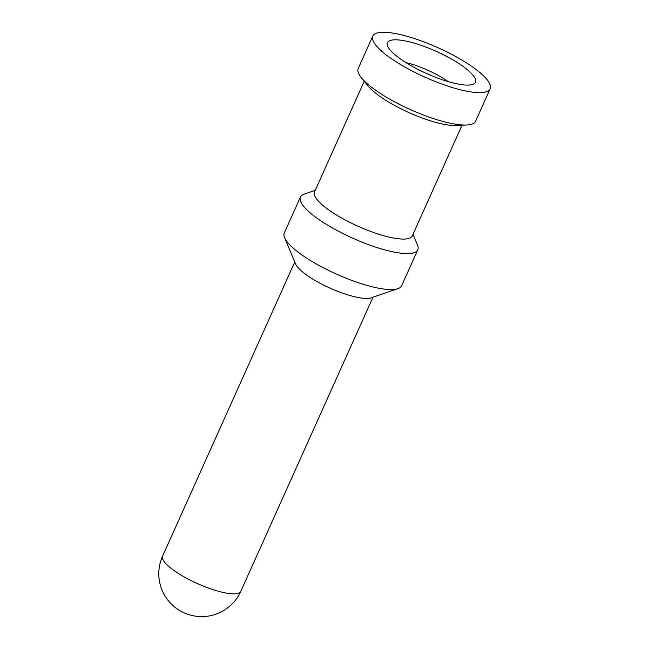 <?xml version="1.0" encoding="UTF-8"?>
<svg xmlns="http://www.w3.org/2000/svg" width="649" height="649" viewBox="0 0 649 649"><rect width="100%" height="100%" fill="white"/><g stroke="black" fill="none" stroke-linecap="round" stroke-linejoin="round"><path stroke-width="0.97" d="M372.786 36.084L358.224 68.486A64.332 16.103 24.2 0 0 361.485 77.864A64.332 16.103 24.2 0 0 429.865 117.372A64.332 16.103 24.2 0 0 466.404 125.014A64.332 16.103 24.2 0 0 475.579 121.225L490.141 88.824A64.332 16.103 24.2 0 0 418.5 39.938A64.332 16.103 24.2 0 0 372.786 36.084A64.332 16.103 24.2 0 0 444.427 84.962A64.332 16.103 24.2 0 0 490.141 88.824M361.485 77.864L368.259 86.163A53.607 13.426 24.2 0 0 425.241 119.083A53.607 13.426 24.2 0 0 455.695 125.452L466.404 125.014M462.039 125.192L412.277 235.912A53.607 13.426 -155.8 0 1 374.181 232.699A53.607 13.426 -155.8 0 1 314.489 191.966L364.243 81.247M315.211 190.352L304.154 194.132A64.332 16.103 24.2 0 0 300.455 197.036A64.332 16.103 24.2 0 0 372.088 245.914A64.332 16.103 24.2 0 0 417.802 249.776A64.332 16.103 24.2 0 0 417.518 245.079L413.007 234.305M300.455 197.036L284.286 233.015A64.332 16.103 24.2 0 0 284.57 237.712A64.332 16.103 24.2 0 0 355.92 281.893A64.332 16.103 24.2 0 0 397.934 288.659A64.332 16.103 24.2 0 0 401.634 285.755L417.802 249.776M284.57 237.712L295.522 263.867A42.883 10.741 24.2 0 0 343.094 293.324A42.883 10.741 24.2 0 0 371.098 297.834L397.934 288.659M448.281 81.62A37.528 9.394 24.2 0 0 416.536 65.719A37.528 9.394 24.2 0 0 405.966 62.604M441.182 79.332A48.245 12.08 24.2 0 0 474.241 83.656A48.245 12.08 24.2 0 0 421.745 45.568A48.245 12.08 24.2 0 0 387.21 44.546A48.245 12.08 24.2 0 0 441.182 79.332M294.751 262.026L162.575 556.136A42.883 10.741 24.2 0 0 163.288 560.306A42.883 10.741 24.2 0 0 210.333 588.724A42.883 10.741 24.2 0 0 240.811 591.296L372.988 297.185M162.575 556.136A42.883 42.883 0 0 0 203.835 616.55A42.883 42.883 0 0 0 240.811 591.296"/></g></svg>
